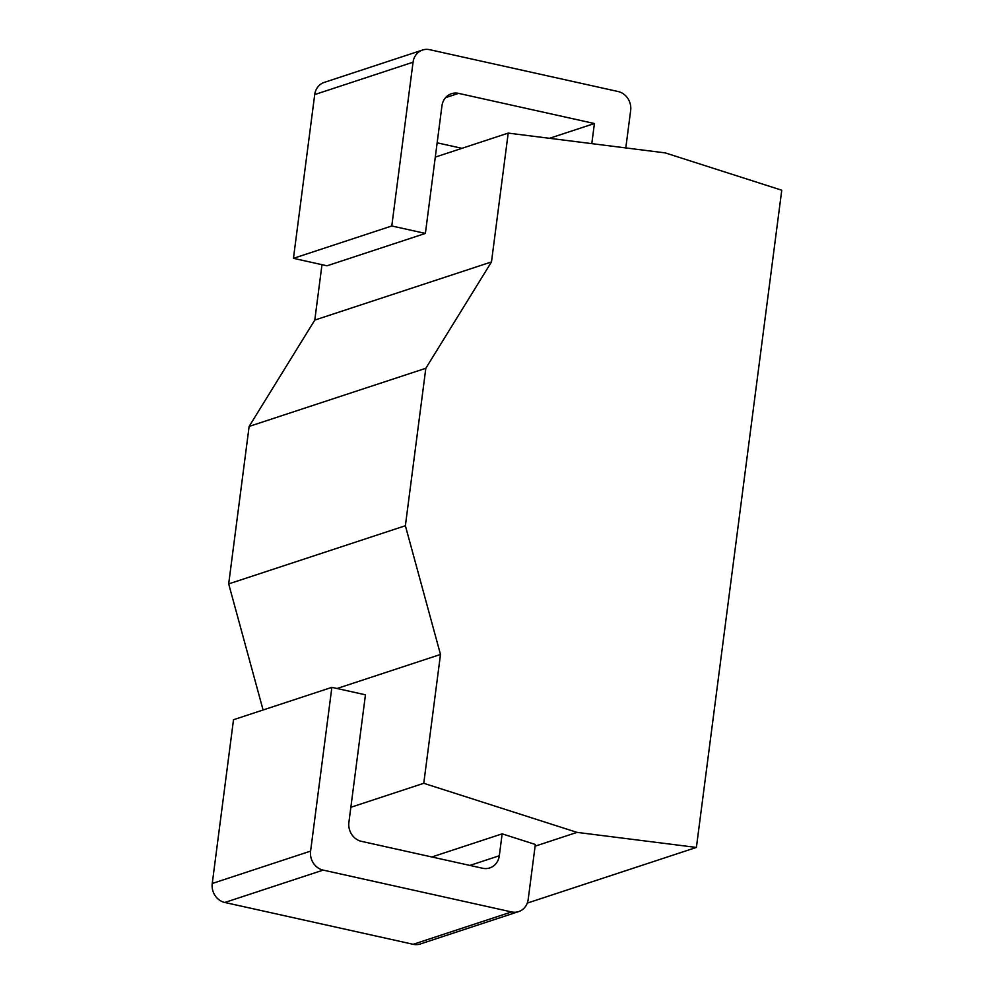 <?xml version="1.0" encoding="UTF-8"?>
<svg xmlns="http://www.w3.org/2000/svg" width="994" height="994" viewBox="0 0 994 994"><rect width="100%" height="100%" fill="white"/><g stroke="black" fill="none" stroke-linecap="round" stroke-linejoin="round"><path stroke-width="1.49" d="M321.981 264.677L314.787 320.08L249.134 426.426L228.682 583.9L263.087 709.989M535.107 846.18L577.029 832.376L696.396 847.435L781.756 190.214L665.272 152.902L508.207 133.097L491.483 261.931L425.83 368.277L405.378 525.739L440.491 654.462L423.767 783.297L577.029 832.376M527.28 903.099L696.396 847.435M350.845 807.29L423.767 783.297M431.856 856.977L502.156 833.842L535.331 844.465L528.187 899.421A16.227 14.575 71.8 0 1 518.657 911.597L420.313 943.977A16.227 14.575 -108.2 0 1 413.193 944.3L224.806 902.477A16.227 14.575 -108.2 0 1 212.244 883.492L233.515 719.718L331.872 687.351L310.6 851.112A16.227 14.575 71.8 0 0 323.162 870.11L511.537 911.933A16.227 14.575 71.8 0 0 518.657 911.597M337.065 688.507L440.491 654.462M228.682 583.9L405.378 525.739M249.134 426.426L425.83 368.277M314.787 320.08L491.483 261.931M435.297 157.102L508.207 133.097M413.057 62.2L314.713 94.579A16.227 14.575 -108.2 0 1 324.243 82.403L422.587 50.023A16.227 14.575 71.8 0 0 413.057 62.2L391.785 225.973L425.382 233.428L441.945 105.873A16.227 14.575 -108.2 0 1 451.475 93.709A16.227 14.575 -108.2 0 1 458.594 93.374L594.412 123.529L591.79 143.645M314.713 94.579L293.441 258.341L327.026 265.796L425.382 233.428M437.149 142.813L461.949 148.33M625.798 147.932L630.656 110.508A16.227 14.575 71.8 0 0 618.094 91.523L429.706 49.7A16.227 14.575 71.8 0 0 422.587 50.023M502.156 833.842L499.311 855.747A16.227 14.575 -108.2 0 1 489.781 867.924A16.227 14.575 -108.2 0 1 482.662 868.259L361.443 841.346A16.227 14.575 -108.2 0 1 348.894 822.361L365.457 694.806L331.872 687.351M549.508 138.303L594.412 123.529M293.441 258.341L391.785 225.973M469.913 865.426L499.311 855.747M445.548 97.673L458.594 93.374M310.6 851.112L212.244 883.492M323.162 870.11L224.806 902.477M511.537 911.933L413.193 944.3"/></g></svg>
